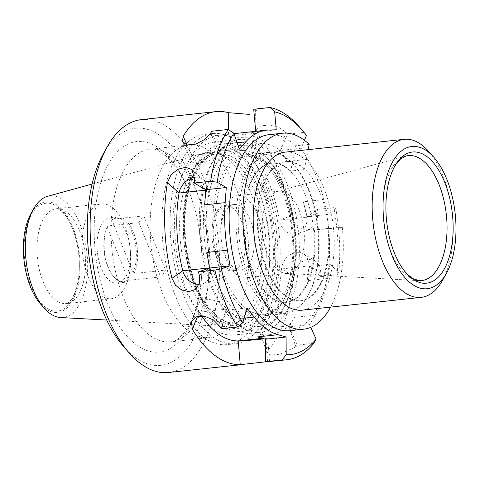 <?xml version="1.0" encoding="UTF-8"?>
<svg xmlns="http://www.w3.org/2000/svg" width="480" height="480" viewBox="0 0 480 480"><rect width="100%" height="100%" fill="white"/><g stroke="black" fill="none" stroke-linecap="round" stroke-linejoin="round"><path stroke-width="0.36" stroke-dasharray="2.4 1.8" d="M72.498 228.33A54.246 27.204 -96.1 0 1 57.144 311.154A54.246 27.204 -96.1 0 1 25.512 232.068A54.246 27.204 -96.1 0 1 72.498 228.33M124.674 225.936A47.688 23.916 -96.1 0 1 111.51 298.71A47.688 23.916 -96.1 0 1 82.632 253.86A47.688 23.916 -96.1 0 1 101.304 203.886A47.688 23.916 -96.1 0 1 124.674 225.936M126.36 233.028A32.856 16.476 -96.1 0 1 117.288 283.176A32.856 16.476 -96.1 0 1 97.392 252.27A32.856 16.476 -96.1 0 1 110.256 217.836A32.856 16.476 -96.1 0 1 126.36 233.028M47.496 196.344A61.152 30.666 -96.1 0 1 79.926 224.142A61.152 30.666 -96.1 0 1 85.686 286.788A61.152 30.666 -96.1 0 1 60.54 317.532M30.804 213.882A55.584 27.876 -96.1 0 1 73.008 227.616A55.584 27.876 -96.1 0 1 74.652 296.34A55.584 27.876 -96.1 0 1 40.494 303.948M283.32 186.048A94.182 47.232 -96.1 0 1 282.678 309.516A94.182 47.232 -96.1 0 1 257.322 329.784A94.182 47.232 -96.1 0 1 200.28 241.194A94.182 47.232 -96.1 0 1 237.162 142.5A94.182 47.232 -96.1 0 1 266.25 156.912A94.182 47.232 -96.1 0 1 283.32 186.048M284.838 187.446A91.002 45.636 -96.1 0 1 284.214 306.744A91.002 45.636 -96.1 0 1 222.648 299.808A91.002 45.636 -96.1 0 1 209.664 179.172A91.002 45.636 -96.1 0 1 268.344 159.288A91.002 45.636 -96.1 0 1 284.838 187.446M194.61 286.458A91.002 45.636 83.9 0 0 211.098 314.61A91.002 45.636 83.9 0 0 269.778 294.732A91.002 45.636 83.9 0 0 256.8 174.096A91.002 45.636 83.9 0 0 195.228 167.16A91.002 45.636 83.9 0 0 194.61 286.458M196.122 287.856A94.182 47.232 83.9 0 0 213.192 316.992A94.182 47.232 83.9 0 0 242.28 331.404A94.182 47.232 83.9 0 0 268.278 187.668A94.182 47.232 83.9 0 0 222.126 144.12A94.182 47.232 83.9 0 0 196.77 164.388A94.182 47.232 83.9 0 0 196.122 287.856M250.818 192.858A87.426 43.842 -96.1 0 1 235.668 323.34A87.426 43.842 -96.1 0 1 223.098 326.376A87.426 43.842 -96.1 0 1 173.736 244.056A87.426 43.842 -96.1 0 1 204.45 153.108A87.426 43.842 -96.1 0 1 217.38 153.408A87.426 43.842 -96.1 0 1 250.818 192.858M255.54 193.524A85.044 42.648 -96.1 0 1 240.804 320.442A85.044 42.648 -96.1 0 1 232.062 323.31A85.044 42.648 -96.1 0 1 180.558 243.318A85.044 42.648 -96.1 0 1 213.864 154.2A85.044 42.648 -96.1 0 1 223.014 155.142A85.044 42.648 -96.1 0 1 255.54 193.524M112.452 219.228L143.796 215.856A32.856 16.476 83.9 0 0 138.924 222.618L107.58 225.99A32.856 16.476 83.9 0 0 114.234 277.386A32.856 16.476 83.9 0 0 124.386 282.408A32.856 16.476 83.9 0 0 129.288 280.26L160.632 276.882A32.856 16.476 83.9 0 0 165.504 270.12L134.154 273.492A32.856 16.476 83.9 0 0 133.452 232.266A32.856 16.476 83.9 0 0 117.354 217.074A32.856 16.476 83.9 0 0 112.452 219.228L111.978 220.098A31.944 16.02 -96.1 0 1 132.318 232.836A31.944 16.02 -96.1 0 1 133.056 272.796L111.978 220.098M107.106 226.86L128.184 279.558A31.944 16.02 -96.1 0 1 113.634 276.702A31.944 16.02 -96.1 0 1 107.106 226.86L107.58 225.99M134.154 273.492L133.056 272.796M143.796 215.856L165.504 270.12M138.924 222.618L160.632 276.882M128.184 279.558L129.288 280.26M187.056 144.87L191.844 155.4L219.192 152.454A15.894 7.578 155.5 0 1 204.192 162.48A15.894 7.578 155.5 0 1 191.052 160.512A15.894 7.578 155.5 0 1 191.844 155.4A103.32 51.816 -96.1 0 1 218.412 135.33A103.32 51.816 -96.1 0 1 228.492 136.17A15.894 2.634 179.5 0 0 246.378 137.202A15.894 2.634 179.5 0 0 258.06 134.544A15.894 2.634 179.5 0 0 255.834 133.224L255.612 109.716A127.164 63.774 83.9 0 0 253.722 109.254M257.832 111.294L255.612 109.716M255.666 131.316L255.726 132L247.746 132.246A103.32 51.816 -96.1 0 1 255.834 133.224L228.492 136.17L228.426 129.576M276.24 129.792L255.726 132M239.328 149.166L218.814 151.374L211.848 131.226M210.51 133.38L219.192 152.454A103.32 51.816 -96.1 0 1 225.312 144.018L218.814 151.374M194.988 177.33A15.894 12.024 131.8 0 1 203.322 179.694A15.894 12.024 131.8 0 1 206.406 190.08L194.772 179.682M209.484 267.888L210.102 267.822A15.894 13.254 55 0 1 205.548 282.312A15.894 13.254 55 0 1 199.068 284.37M204.648 204.846A103.32 51.816 -96.1 0 1 206.406 190.08L205.752 190.146M199.32 275.37L210.102 267.822A103.32 51.816 -96.1 0 1 206.904 252.426M201.732 315.954A103.32 51.816 -96.1 0 1 199.29 312.108A15.894 10.068 22.2 0 1 198.246 304.638A15.894 10.068 22.2 0 1 211.446 299.82A15.894 10.068 22.2 0 1 226.638 309.168L219.672 326.256M262.464 338.316L265.566 337.986A15.894 0.612 -4.9 0 1 267.732 338.106A15.894 0.612 -4.9 0 1 264.174 338.802M269.514 361.638L267.732 338.106M221.238 328.776L226.362 310.17L233.64 319.272A103.32 51.816 -96.1 0 1 226.638 309.168L199.29 312.108L197.532 316.428M246.87 307.962L226.362 310.17M267.588 361.722L265.566 337.986A103.32 51.816 -96.1 0 1 257.466 336.912M320.658 276.606L337.068 274.842A21422.424 9098.202 -170.4 0 0 338.826 272.274L330.042 264.318L309.534 266.526L320.658 276.606A127.164 63.774 83.9 0 0 320.964 273.102L319.644 265.794L315.018 260.7L308.196 259.158L301.242 261.936L295.968 268.134L293.616 276.048L281.586 268.926L308.934 265.98A15.894 12.876 -59.4 0 0 303.36 253.776A15.894 12.876 -59.4 0 0 289.584 255.018A15.894 12.876 -59.4 0 0 281.586 268.926A103.32 51.816 -96.1 0 1 261.222 328.86A15.894 5.802 -19.3 0 0 259.89 332.634A15.894 5.802 -19.3 0 0 272.526 334.116A15.894 5.802 -19.3 0 0 288.57 325.914L295.896 346.866A127.164 63.774 83.9 0 0 297.39 345.09L289.02 326.892L294.66 317.394A103.32 51.816 -96.1 0 1 288.57 325.914L261.222 328.86L268.554 349.812L267.132 353.328L271.104 355.05L279.552 354.264L295.896 346.866M330.042 264.318L327.636 278.502A103.32 51.816 83.9 0 1 315.168 315.186L309.528 324.684L310.746 327.336M313.794 343.32L297.39 345.09M309.528 324.684L289.02 326.892M320.964 273.102L308.934 265.98A103.32 51.816 -96.1 0 1 307.122 280.71L309.534 266.526M268.554 349.812A127.164 63.774 83.9 0 0 293.616 276.048M304.428 140.298L301.146 148.236L280.638 150.438L287.364 134.166A127.164 63.774 83.9 0 0 285.69 131.982L278.748 127.158L269.208 125.004L260.772 125.88L256.626 129.456L258.342 134.922L252.93 154.26L280.272 151.32A15.894 8.568 -164.4 0 0 263.994 143.61A15.894 8.568 -164.4 0 0 251.292 148.506A15.894 8.568 -164.4 0 0 252.93 154.26A103.32 51.816 -96.1 0 1 279.27 220.122A15.894 13.65 -109.8 0 0 298.326 233.604A15.894 13.65 -109.8 0 0 306.618 217.176L318.108 213.042A127.164 63.774 83.9 0 0 317.466 209.418L307.17 216.78L303.378 201.804A103.32 51.816 -96.1 0 1 306.618 217.176L279.27 220.122L290.76 215.982L297.582 227.634L309.36 229.62L316.518 223.278L318.108 213.042M301.146 148.236L307.764 159.288A103.32 51.816 83.9 0 1 323.886 199.602L327.678 214.572L335.808 208.758A21422.424 5046.306 -14.2 0 0 333.876 207.654L317.466 209.418M327.678 214.572L307.17 216.78M306.462 135.384A21422.424 12545.004 149.1 0 0 303.774 132.396L287.364 134.166M285.69 131.982L280.272 151.32A103.32 51.816 -96.1 0 1 287.25 161.496L280.638 150.438M290.76 215.982A127.164 63.774 83.9 0 0 278.178 170.418A127.164 63.774 83.9 0 0 258.342 134.922M303.774 132.396A127.164 63.774 83.9 0 0 298.89 126.366M285.132 192.288A81.066 40.656 -96.1 0 1 284.58 298.56A81.066 40.656 -96.1 0 1 262.752 316.008A81.066 40.656 -96.1 0 1 213.654 239.754A81.066 40.656 -96.1 0 1 245.406 154.806A81.066 40.656 -96.1 0 1 270.444 167.208A81.066 40.656 -96.1 0 1 285.132 192.288M282.858 190.194A85.836 43.05 -96.1 0 1 282.27 302.718A85.836 43.05 -96.1 0 1 224.196 296.178A85.836 43.05 -96.1 0 1 211.95 182.388A85.836 43.05 -96.1 0 1 267.3 163.638A85.836 43.05 -96.1 0 1 282.858 190.194M103.26 153.936A119.214 59.79 -96.1 0 1 193.782 183.402A119.214 59.79 -96.1 0 1 197.298 330.786A119.214 59.79 -96.1 0 1 124.05 347.106M141.342 119.64A127.164 63.774 -96.1 0 1 203.658 178.434A127.164 63.774 -96.1 0 1 168.558 372.51M188.652 190.518A105.834 53.076 83.9 0 0 112.482 157.728A105.834 53.076 83.9 0 0 107.568 303.102A105.834 53.076 83.9 0 0 183.744 335.892A105.834 53.076 83.9 0 0 188.652 190.518M256.284 183.3A105.708 53.01 -96.1 0 1 227.106 344.628A105.708 53.01 -96.1 0 1 212.436 342.246A105.708 53.01 -96.1 0 1 175.302 295.752A105.708 53.01 -96.1 0 1 190.656 139.872A105.708 53.01 -96.1 0 1 204.48 134.43A105.708 53.01 -96.1 0 1 256.284 183.3M162.384 292.806A96.87 48.582 83.9 0 0 196.416 335.412A96.87 48.582 83.9 0 0 209.856 337.59A96.87 48.582 83.9 0 0 236.598 189.756A96.87 48.582 83.9 0 0 189.126 144.972A96.87 48.582 83.9 0 0 176.454 149.958A96.87 48.582 83.9 0 0 162.384 292.806M264.492 182.418A105.708 53.01 -96.1 0 1 235.308 343.74A105.708 53.01 -96.1 0 1 171.288 244.314A105.708 53.01 -96.1 0 1 212.688 133.548A105.708 53.01 -96.1 0 1 264.492 182.418M261.138 187.068A96.96 48.63 -96.1 0 1 234.372 335.052A96.96 48.63 -96.1 0 1 175.65 243.846A96.96 48.63 -96.1 0 1 213.624 142.236A96.96 48.63 -96.1 0 1 261.138 187.068M287.118 184.272A96.96 48.63 -96.1 0 1 260.352 332.256A96.96 48.63 -96.1 0 1 201.63 241.05A96.96 48.63 -96.1 0 1 239.604 139.44A96.96 48.63 -96.1 0 1 287.118 184.272M308.376 189.786A81.066 40.656 -96.1 0 1 285.996 313.506A81.066 40.656 -96.1 0 1 236.898 237.258A81.066 40.656 -96.1 0 1 268.65 152.304A81.066 40.656 -96.1 0 1 308.376 189.786M338.826 272.274A122.394 61.38 83.9 0 0 335.808 208.758M337.068 274.842A127.164 63.774 83.9 0 0 333.876 207.654M299.148 210.276A41.328 20.724 -96.1 0 1 287.742 273.348A41.328 20.724 -96.1 0 1 286.044 273.396A41.328 20.724 -96.1 0 1 262.71 234.48A41.328 20.724 -96.1 0 1 277.23 191.484A41.328 20.724 -96.1 0 1 278.898 191.166A41.328 20.724 -96.1 0 1 299.148 210.276M257.604 214.746A41.328 20.724 -96.1 0 1 246.192 277.824A41.328 20.724 -96.1 0 1 225.942 258.714A41.328 20.724 -96.1 0 1 237.348 195.642A41.328 20.724 -96.1 0 1 257.604 214.746M224.982 254.658A32.856 16.476 83.9 0 0 241.08 269.85A32.856 16.476 83.9 0 0 250.152 219.708A32.856 16.476 83.9 0 0 234.048 204.516A32.856 16.476 83.9 0 0 224.982 254.658M241.266 220.662A32.856 16.476 -96.1 0 1 241.044 263.736A32.856 16.476 -96.1 0 1 239.742 265.794A32.856 16.476 -96.1 0 1 232.194 270.81A32.856 16.476 -96.1 0 1 212.298 239.904A32.856 16.476 -96.1 0 1 225.162 205.47A32.856 16.476 -96.1 0 1 235.314 210.498A32.856 16.476 -96.1 0 1 241.266 220.662M428.73 151.476A79.476 39.858 -96.1 0 1 443.13 176.064A79.476 39.858 -96.1 0 1 442.59 280.254M285.228 152.118A79.476 39.858 -96.1 0 1 324.174 188.862A79.476 39.858 -96.1 0 1 302.232 310.158M320.52 193.938A69.942 35.076 -96.1 0 1 301.212 300.678A69.942 35.076 -96.1 0 1 258.858 234.894A69.942 35.076 -96.1 0 1 286.248 161.598A69.942 35.076 -96.1 0 1 320.52 193.938M309.132 190.482A79.476 39.858 -96.1 0 1 287.196 311.778A79.476 39.858 -96.1 0 1 239.058 237.024A79.476 39.858 -96.1 0 1 270.186 153.738A79.476 39.858 -96.1 0 1 309.132 190.482M305.484 195.558A69.942 35.076 -96.1 0 1 286.176 302.298A69.942 35.076 -96.1 0 1 243.816 236.514A69.942 35.076 -96.1 0 1 271.206 163.218A69.942 35.076 -96.1 0 1 305.484 195.558M314.352 229.902A69.942 35.076 -96.1 0 1 286.86 302.226A69.942 35.076 -96.1 0 1 244.5 236.436A69.942 35.076 -96.1 0 1 271.89 163.146A69.942 35.076 -96.1 0 1 290.802 171.03L304.476 169.56A69.942 35.076 -96.1 0 0 285.564 161.676A69.942 35.076 -96.1 0 0 258.174 234.966A69.942 35.076 -96.1 0 0 300.528 300.75A69.942 35.076 -96.1 0 0 328.02 228.432L314.352 229.902L328.656 228.762A98.55 49.428 -96.1 0 1 289.92 330.672M240.222 264.942A31.944 16.02 -96.1 0 1 218.946 258.816A31.944 16.02 -96.1 0 1 215.616 217.278A31.944 16.02 -96.1 0 1 235.914 211.182A31.944 16.02 -96.1 0 1 241.482 262.938A31.944 16.02 -96.1 0 1 240.222 264.942M328.02 228.432L342.33 227.292L328.656 228.762M309.15 144.336L295.476 145.812L290.802 171.03M308.166 149.646L304.476 169.56M268.83 134.7A98.55 49.428 -96.1 0 1 295.476 145.812M342.33 227.292A98.55 49.428 -96.1 0 1 330.606 307.104M79.554 230.79A47.688 23.916 -96.1 0 1 66.39 303.57A47.688 23.916 -96.1 0 1 37.512 258.714A47.688 23.916 -96.1 0 1 56.184 208.74A47.688 23.916 -96.1 0 1 79.554 230.79M259.308 193.116A85.044 42.648 -96.1 0 1 235.83 322.902A85.044 42.648 -96.1 0 1 184.326 242.916A85.044 42.648 -96.1 0 1 217.632 153.798A85.044 42.648 -96.1 0 1 259.308 193.116M263.262 191.13A88.218 44.244 -96.1 0 1 238.29 325.824A88.218 44.244 -96.1 0 1 186.846 197.208A88.218 44.244 -96.1 0 1 263.262 191.13M237.108 142.746L225.312 144.018M268.254 130.038L247.746 132.246M244.068 318.15L233.64 319.272M327.636 278.502L307.122 280.71M315.168 315.186L294.66 317.394M307.764 159.288L287.25 161.496M323.886 199.602L303.378 201.804M197.526 193.962A96.87 48.582 -96.1 0 1 170.784 341.796A96.87 48.582 -96.1 0 1 112.116 250.686A96.87 48.582 -96.1 0 1 150.054 149.178A96.87 48.582 -96.1 0 1 197.526 193.962M286.044 273.396L419.154 280.638A62.844 31.518 -96.1 0 1 383.67 221.46A62.844 31.518 -96.1 0 1 405.75 156.084L277.23 191.484M285.888 192.984A79.476 39.858 -96.1 0 1 263.952 314.28A79.476 39.858 -96.1 0 1 215.814 239.526A79.476 39.858 -96.1 0 1 246.942 156.24A79.476 39.858 -96.1 0 1 285.888 192.984M111.51 298.71L66.39 303.57C67.506 302.634 66.354 305.388 71.532 299.25L74.52 293.7L78.276 279.99C80.742 262.38 78.858 245.298 72.618 228.75C69.264 220.758 65.766 215.136 62.124 211.872C59.238 209.61 57.714 208.62 57.558 208.914L56.184 208.74L101.304 203.886M268.344 159.288L266.25 156.912M284.214 306.744L282.678 309.516M211.098 314.61L213.192 316.992M195.228 167.16L196.77 164.388M106.74 320.046L223.098 326.376M92.1 184.056L204.45 153.108M223.014 155.142L217.38 153.408M240.804 320.442L235.668 323.34M232.062 323.31L235.83 322.902C224.916 324.21 214.014 316.236 203.124 298.992C185.196 269.838 179.454 216.312 190.782 184.05C197.76 164.922 206.706 154.836 217.632 153.798L213.864 154.2M237.162 142.5L222.126 144.12M257.322 329.784L242.28 331.404M117.354 217.074L110.256 217.836M124.386 282.408L117.288 283.176M113.634 276.702L114.234 277.386M258.06 134.544L257.838 111.294M191.052 160.512L182.49 141.702M218.412 135.33L233.964 133.656M203.322 179.694L191.976 169.554M205.548 282.312L195.132 289.608M198.246 304.638L191.4 321.426M259.89 332.634L267.132 353.328M303.36 253.776L315.024 260.682M298.326 233.604L309.366 229.632M251.292 148.506L256.626 129.456M270.444 167.208L267.3 163.638M284.58 298.56L282.27 302.718M209.856 337.59L170.784 341.796C175.008 341.988 180.18 338.034 186.3 329.94C190.17 324.3 193.488 316.836 196.254 307.56C201.864 287.916 203.364 265.53 200.76 240.396C198.726 222.588 194.76 206.256 188.856 191.412C176.79 159.882 157.218 146.634 150.054 149.178L189.126 144.972M196.416 335.412L212.436 342.246M176.454 149.958L190.656 139.872M212.688 133.548L204.48 134.43M235.308 343.74L227.106 344.628M239.604 139.44L213.624 142.236M260.352 332.256L234.372 335.052M268.65 152.304L245.406 154.806M285.996 313.506L262.752 316.008M278.898 191.166L237.348 195.642M287.742 273.348L246.192 277.824M234.048 204.516L225.162 205.47M241.08 269.85L232.194 270.81M270.186 153.738L246.942 156.24C250.236 155.814 253.86 156.648 257.82 158.742L264.654 163.788C271.392 170.07 277.314 179.46 282.42 191.964C286.95 203.34 290.04 215.79 291.696 229.308C294.018 249.912 292.812 268.374 288.066 284.688C285.798 292.188 282.99 298.338 279.642 303.144C274.41 310.26 269.178 313.968 263.952 314.28L287.196 311.778M286.248 161.598L285.564 161.676M271.89 163.146L271.206 163.218M301.212 300.678L300.528 300.75M286.86 302.226L286.176 302.298M235.914 211.182L235.314 210.498M241.482 262.938L241.044 263.736"/><path stroke-width="0.72" d="M106.74 320.046L60.54 317.532A61.152 30.666 -96.1 0 1 44.16 308.112A61.152 30.666 -96.1 0 1 33.498 209.034A61.152 30.666 -96.1 0 1 47.496 196.344L92.1 184.056M44.16 308.112L40.494 303.948A55.584 27.876 -96.1 0 1 30.804 213.882L33.498 209.034M228.426 129.576L228.264 112.656L249.546 114.414M304.428 140.298L306.462 135.384A122.394 61.38 83.9 0 0 302.028 129.936A122.394 61.38 83.9 0 0 274.656 111.834L276.24 129.792L268.254 130.038A103.32 51.816 83.9 0 0 266.268 130.176A103.32 51.816 83.9 0 0 245.826 141.81L239.328 149.166L233.826 133.26A21422.424 16851.444 41.5 0 0 228.258 129.462L211.848 131.226A127.164 63.774 83.9 0 0 210.51 133.38L204.606 139.542L195.834 144.114L187.368 144.936L182.49 141.702L183.162 136.326L187.056 144.87M274.656 111.834A21422.424 18519.978 -91.8 0 0 270.132 107.49L253.722 109.254L255.666 131.316M228.264 112.656A127.164 63.774 83.9 0 0 215.862 111.624A127.164 63.774 83.9 0 0 183.162 136.326M199.068 284.37A15.894 13.254 55 0 1 182.754 270.768A103.32 51.816 -96.1 0 1 179.058 193.02A15.894 12.024 131.8 0 1 194.988 177.33M205.752 190.146L179.058 193.02L167.43 182.628L170.994 174.87L177.852 169.254L185.688 167.286L191.97 169.56L194.772 179.682A127.164 63.774 83.9 0 0 194.25 183.024L205.788 189.72L204.648 204.846L225.156 202.638L226.296 187.512L217.188 182.226A21422.424 6399.666 -175.7 0 0 210.66 181.26L194.25 183.024M198.474 271.86L214.878 270.09A21422.424 2130.24 -9.5 0 0 221.304 268.842L230.016 265.824L209.508 268.026L198.474 271.86A127.164 63.774 83.9 0 0 199.32 275.37L199.308 283.626L195.12 289.59L188.892 291.6L181.746 290.034L175.578 285.27L171.978 278.316L182.754 270.768L209.484 267.888M226.296 187.512L205.788 189.72M230.016 265.824L227.418 250.218L206.904 252.426L209.508 268.026M167.43 182.628A127.164 63.774 83.9 0 0 171.978 278.316M225.156 202.638A103.32 51.816 83.9 0 0 227.418 250.218M197.532 316.428L192.324 329.196L191.4 321.426L196.374 316.824L204.726 316.296L213.486 319.98L219.672 326.256A127.164 63.774 83.9 0 0 221.238 328.776L237.642 327.012A21422.424 14564.766 141.3 0 0 242.826 322.65L246.87 307.962L254.148 317.064A103.32 51.816 83.9 0 0 277.98 334.704L257.466 336.912L265.572 339.198L265.716 361.704A127.164 63.774 83.9 0 0 267.588 361.722L286.83 359.778A127.164 63.774 83.9 0 0 313.794 343.32A21422.424 15401.19 30.7 0 0 316.134 339.054L310.746 327.336M264.174 338.802A15.894 0.612 -4.9 0 1 238.218 340.926A103.32 51.816 -96.1 0 1 201.732 315.954M267.576 361.596L240.24 364.668L238.218 340.926L262.464 338.316M265.716 361.704L282.126 359.94A21422.424 18168 -74.2 0 0 286.2 354.762L286.086 336.99L265.572 339.198M286.086 336.99L277.98 334.704M192.324 329.196A127.164 63.774 83.9 0 0 240.24 364.668M302.028 129.936L298.89 126.366A127.164 63.774 83.9 0 0 270.132 107.49M243.978 364.392L168.558 372.51A127.164 63.774 -96.1 0 1 129.282 353.052L124.05 347.106A119.214 59.79 -96.1 0 1 103.26 153.936L107.106 147.006A127.164 63.774 -96.1 0 1 141.342 119.64L215.862 111.624M129.282 353.052A127.164 63.774 -96.1 0 1 107.106 147.006M233.826 133.26A122.394 61.38 83.9 0 0 217.188 182.226M221.304 268.842A122.394 61.38 83.9 0 0 242.826 322.65M286.2 354.762A122.394 61.38 83.9 0 0 316.134 339.054M282.126 359.94A127.164 63.774 83.9 0 0 286.83 359.778M214.878 270.09A127.164 63.774 83.9 0 0 237.642 327.012M228.258 129.462A127.164 63.774 83.9 0 0 210.66 181.26M444.786 182.526A65.946 33.072 -96.1 0 1 443.88 269.778A65.946 33.072 -96.1 0 1 398.586 261.942A65.946 33.072 -96.1 0 1 389.628 178.734A65.946 33.072 -96.1 0 1 444.786 182.526M446.922 179.556A71.532 35.874 -96.1 0 1 446.436 273.33A71.532 35.874 -96.1 0 1 398.04 267.876A71.532 35.874 -96.1 0 1 387.834 173.052A71.532 35.874 -96.1 0 1 433.962 157.422A71.532 35.874 -96.1 0 1 446.922 179.556M446.436 273.33L442.59 280.254A79.476 39.858 -96.1 0 1 421.188 297.36A79.476 39.858 -96.1 0 1 373.056 222.6A79.476 39.858 -96.1 0 1 404.184 139.314A79.476 39.858 -96.1 0 1 428.73 151.476L433.962 157.422M421.188 297.36L302.232 310.158A79.476 39.858 -96.1 0 1 254.1 235.404A79.476 39.858 -96.1 0 1 285.228 152.118L404.184 139.314M330.606 307.104A98.55 49.428 -96.1 0 1 303.594 329.202A98.55 49.428 -96.1 0 1 243.906 236.502A98.55 49.428 -96.1 0 1 282.504 133.224A98.55 49.428 -96.1 0 1 309.15 144.336L308.166 149.646M303.594 329.202L289.92 330.672A98.55 49.428 -96.1 0 1 230.232 237.972A98.55 49.428 -96.1 0 1 268.83 134.7L282.504 133.224M245.826 141.81L237.108 142.746M254.148 317.064L244.068 318.15M389.628 178.734C391.47 172.56 393.702 167.586 396.336 163.824L400.35 159.192L405.75 156.084A62.844 31.518 -96.1 0 1 439.08 184.662A62.844 31.518 -96.1 0 1 445.002 249.042A62.844 31.518 -96.1 0 1 419.154 280.638L413.22 278.754L408.306 275.082C404.934 271.962 401.694 267.582 398.586 261.942M233.964 133.656L266.268 130.176"/></g></svg>

